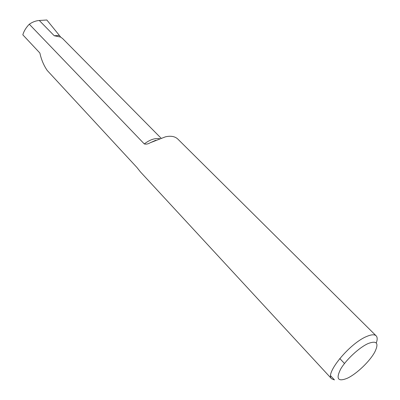 <?xml version="1.0" encoding="UTF-8"?>
<svg xmlns="http://www.w3.org/2000/svg" width="400" height="400" viewBox="0 0 400 400"><rect width="100%" height="100%" fill="white"/><g stroke="black" fill="none" stroke-linecap="round" stroke-linejoin="round"><path stroke-width="0.6" d="M347.4 378.21L347.61 378.105C356.9 373.695 370.07 361.02 374.855 351.88C379.08 343.065 376.85 340.285 368.155 343.535C359.275 347.455 346.11 359.67 340.685 369.04C335.72 378.97 337.955 382.03 347.4 378.21M376.28 342.99C377.505 339.615 377.465 337.235 376.165 335.85C374.5 334.27 371.32 334.485 366.625 336.5C349.7 343.29 324.75 373.69 331.585 378.77L334.465 379.915L330.67 375.815M331.585 378.77L140.49 171.965L136.86 167.4L47.18 70.415C43.715 65.32 41.28 59.525 39.875 53.03L22.825 34.83C23.935 31.05 26.09 27.515 29.295 24.22L144.295 143.935C146.125 144.42 148.14 144.01 150.335 142.705L165.385 136.85C170.825 135.605 174.98 136.355 177.85 139.1L376.165 335.85M344.5 363.495L339.78 358.525M161.055 138.16L62.72 38.66L60.63 37.07L54.25 35.745L59.38 35.43L46.835 20L39.285 20.48C35.885 20.735 32.555 21.98 29.295 24.22M60.63 37.07L59.38 35.43M39.285 20.48L54.25 35.745M159.59 138.695C154.895 137.97 149.795 139.715 144.295 143.935M155.785 140.255L150.335 142.705"/></g></svg>

